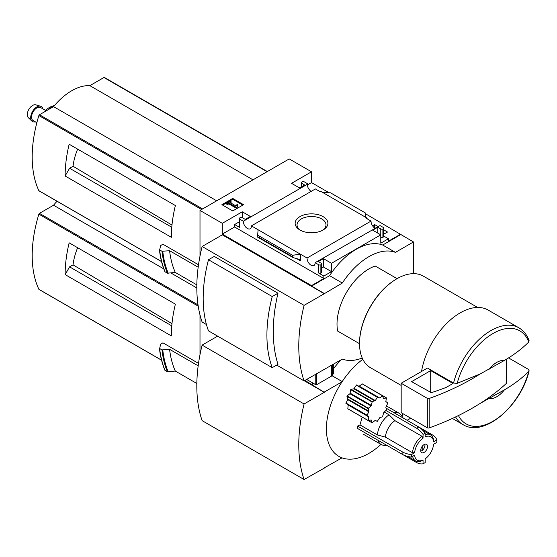 <?xml version="1.0" encoding="UTF-8"?>
<svg xmlns="http://www.w3.org/2000/svg" width="557" height="557" viewBox="0 0 557 557"><rect width="100%" height="100%" fill="white"/><g stroke="black" fill="none" stroke-linecap="round" stroke-linejoin="round"><path stroke-width="0.84" d="M374.255 227.736L375.314 227.931M383.766 232.812L384.964 233.501M311.14 191.392A5.709 3.293 60 0 1 307.325 184.29L307.638 183.782L304.303 181.861A1.504 0.87 0 0 0 302.179 181.861L301.755 182.104A1.504 0.87 0 0 0 301.316 182.717A1.504 0.87 0 0 0 301.755 183.33L304.728 185.049L299.631 187.988L291.555 183.33L311.523 171.8L311.523 182.592L329.11 192.75M365.636 213.832L413.489 241.954L395.435 252.377A58.917 34.019 120 0 0 342.325 283.04L324.271 293.713L222.306 234.838L202.121 246.493L304.087 305.361A146.254 84.441 120 0 0 304.087 380.911L342.325 359.084A58.917 34.019 120 0 0 362.217 358.019M413.489 273.654L413.489 241.954M311.523 171.8L289.222 158.926L199.998 210.435L222.306 223.315L242.274 211.785L250.344 216.443L245.247 219.388L242.274 217.669A1.504 0.87 0 0 0 240.151 217.669L239.726 217.919A1.504 0.87 0 0 0 239.28 218.532A1.504 0.87 0 0 0 239.726 219.145L243.339 221.233L307.325 184.29M374.875 228.189A5.709 3.293 60 0 1 371.053 221.08L366.52 218.469L367.119 218.121L367.119 218.81M379.414 225.912L315.13 262.681L318.75 264.77A1.504 0.87 0 0 0 320.874 264.77L321.298 264.519A1.504 0.87 0 0 0 321.737 263.907A1.504 0.87 0 0 0 321.298 263.294L318.326 261.581L323.422 258.636L331.492 263.294L380.779 234.838L372.703 230.18L377.806 227.235L380.779 228.955A1.504 0.87 0 0 0 382.903 228.955L383.327 228.711A1.504 0.87 0 0 0 383.766 228.098A1.504 0.87 0 0 0 383.327 227.486L380.013 225.571L379.414 225.912M372.529 225.794L374.617 224.589L374.617 227.535M383.766 229.874L387.512 232.032L383.766 234.198M374.617 224.589L377.862 226.462M367.119 218.121L320.533 191.225L319.934 191.573L315.387 188.941L251.402 225.884L307.067 258.023L371.053 221.08M307.638 183.782L307.638 186.532M323.109 216.624A16.39 9.462 180 0 1 323.116 229.999A16.39 9.462 180 0 1 299.938 229.999A16.39 9.462 180 0 1 299.938 216.624A16.39 9.462 180 0 1 323.109 216.624M300.056 187.744L298.782 187.5M380.779 228.955L380.779 243.179L388.424 238.765L388.424 241.216L400.748 234.107M307.638 184.84L311.523 182.592M232.735 210.936L243.569 204.684L232.735 198.424L221.902 204.684L232.735 210.936M243.339 221.233A5.709 3.293 -120 0 0 245.728 227.11A5.709 3.293 -120 0 0 250.225 228.746A5.709 3.293 -120 0 0 251.402 225.884M307.067 258.023A5.709 3.293 -120 0 0 309.455 263.907A5.709 3.293 -120 0 0 313.953 265.543A5.709 3.293 -120 0 0 315.13 262.681M388.424 238.765L383.766 236.077M489.109 369.27A21.027 12.143 -60 0 1 504.426 360.428L480.155 373.97L457.193 383.32L453.537 383.077L427.498 368.045L401.172 383.244L401.172 412.681L427.323 427.783A1.504 0.87 0 0 0 429.182 427.901A240.339 138.756 0 0 0 480.155 403.407L504.426 389.858A21.027 12.143 -60 0 1 489.109 398.708M453.537 383.077A55.881 32.264 -60 0 1 518.88 327.808C523.615 330.614 527.026 334.924 529.122 340.731L528.76 341.998C522.069 348.696 513.958 354.844 504.426 360.428M222.306 223.315L222.306 234.107L311.523 285.616L311.523 286.11L324.271 293.469M199.998 210.435L199.998 256.081M311.523 285.616L323.847 278.5L323.847 276.049L331.492 271.635L331.492 263.294M400.748 234.594L382.687 245.024A58.917 34.019 -60 0 0 329.584 275.68L311.523 286.11M318.75 264.77L318.75 273.104A1.504 0.87 0 0 0 320.874 273.104L321.298 272.86A1.504 0.87 0 0 0 321.737 272.248L321.737 263.907M318.75 273.104L323.847 276.049M331.492 271.635L323.422 266.977L321.737 267.945M300.369 260.78L300.369 254.159L292.557 255.287L292.557 256.791L293.128 257.626L299.457 259.437L300.369 260.78L296.561 258.58M257.508 236.969L258.1 229.749M239.28 221.846L234.622 224.541L239.726 227.486A1.504 0.87 0 0 1 239.28 226.866L239.28 218.532M383.327 228.711L383.327 237.052A1.504 0.87 0 0 0 383.766 236.433L383.766 228.098M383.327 237.052L382.903 237.296A1.504 0.87 0 0 1 380.779 237.296M365.455 217.167L365.636 213.101L364.953 216.875M322.677 192.464L330.489 192.806L365.636 213.101M202.121 246.493A146.254 84.441 120 0 0 202.121 322.043L206.452 324.543M276.683 365.093L304.087 380.911M208.492 259.736L214.25 256.415L277.978 293.212A146.254 84.441 120 0 0 277.978 364.348L272.227 367.669L208.492 330.872A130.08 75.104 120 0 1 208.492 259.736L272.227 296.533A130.08 75.104 120 0 0 272.227 367.669M73.615 146.797L69.159 144.221A116.866 67.474 120 0 0 65.127 175.984L69.583 168.256L73.044 166.265A45.131 26.054 -60 0 1 77.639 149.123M171.988 225.056L73.044 166.265M171.779 227.256L69.583 168.256M198.515 264.77L162.929 244.231L160.639 245.553L159.664 249.933L159.42 249.473M196.83 284.885L175.302 272.45L167.42 273.181A126.028 72.765 -60 0 1 161.996 251.277L159.664 249.933A126.028 72.765 -60 0 0 165.088 271.837L164.858 271.37M161.996 251.277L169.586 250.713L198.174 267.221M167.42 273.181L165.088 271.837M382.687 245.024L395.435 252.377M329.584 275.68L342.325 283.04M337.646 331.06L359.537 343.697L337.646 331.06A45.061 26.019 -60 0 1 375.202 266.016L397.085 278.653M324.271 293.713L304.087 305.361M175.302 272.45A120.02 69.291 -60 0 1 169.586 250.713M104.549 77.632A0.898 0.522 120 0 0 104.41 77.479A0.898 0.522 120 0 0 103.957 77.52L89.865 85.66A53.173 30.698 120 0 0 53.556 106.624L39.463 114.763A0.898 0.522 120 0 0 38.872 115.543A116.866 67.474 120 0 0 38.872 190.696A0.898 0.522 120 0 0 39.011 190.849A0.898 0.522 120 0 0 39.213 190.884M252.989 179.841L89.865 85.66M216.68 200.805L53.556 106.624M65.127 175.984L171.34 237.31A116.866 67.474 120 0 1 175.371 205.547L69.159 144.221M504.426 389.858C513.86 384.351 521.972 378.21 528.76 371.435L529.136 370.788L528.342 369.326L508.534 357.893M421.545 371.477A55.881 32.264 -60 0 1 448.935 321.264A55.881 32.264 -60 0 1 488.169 310.075L518.88 327.808M401.172 385.43L370.489 367.711A52.873 30.531 -60 0 1 359.537 343.509A52.873 30.531 -60 0 1 396.918 278.751A52.873 30.531 -60 0 1 423.362 276.133L477.627 307.464M359.537 343.258A52.274 30.182 -60 0 1 359.537 343.015A52.274 30.182 -60 0 1 396.493 278.994A52.274 30.182 -60 0 1 396.709 278.876M277.978 293.212L272.227 296.533M242.824 205.115L232.735 199.288L232.735 198.424M232.735 199.288L222.64 205.115M237.108 206.891L237.846 204.475L237.094 204.287L236.133 206.055L229.804 202.4L231.099 201.655L230.292 201.188L226.678 203.27L227.486 203.737L228.781 202.992L236.321 207.343L237.108 206.891L237.108 207.747L237.846 204.475M226.678 203.27L226.678 204.134L227.486 204.6L228.781 203.848L236.321 208.2L236.321 207.343M236.321 208.2L237.108 207.747M228.781 203.848L228.781 202.992M227.486 204.6L227.486 203.737M230.542 202.832L231.099 202.511L231.099 201.655M323.847 278.5L234.622 226.991L234.622 224.541M323.422 258.636L323.422 266.977M242.274 211.785L242.274 217.669M222.306 234.107L234.622 226.991M377.806 227.235L377.806 233.125M292.557 255.287L257.418 234.998M300.655 230.389A14.482 8.362 180 0 1 297.048 225.056A14.482 8.362 180 0 1 305.835 217.181A14.482 8.362 180 0 1 321.765 218.957A14.482 8.362 180 0 1 325.998 225.056A14.482 8.362 180 0 1 322.399 230.389M506.564 359.119L506.564 383.223A1.504 0.87 0 0 0 506.793 382.77L506.793 358.98M506.564 383.223A240.339 138.756 180 0 1 480.155 403.407M401.172 383.244L427.323 398.346A1.504 0.87 0 0 0 429.182 398.471A240.339 138.756 0 0 0 480.155 373.97M430.7 370.614L411.581 381.649L431.306 392.678A233.731 134.94 0 0 0 446.143 387.428L452.556 383.724L452.556 383.23L430.7 370.614L430.7 392.671M54.732 105.6C51.244 106.081 47.972 107.919 44.929 111.108L45.465 111.296M45.785 111.108A3.001 0.961 -136.2 0 0 45.02 111.038M36.853 122.707L33.093 120.542A7.513 4.338 -60 0 1 31.944 114.519A7.513 4.338 -60 0 1 36.853 107.905A7.513 4.338 -60 0 1 40.605 107.529L45.611 110.418M35.293 121.809A8.696 5.02 -60 0 1 31.937 121.141A8.696 5.02 -60 0 1 31.345 114.039A8.696 5.02 -60 0 1 36.853 106.93A8.696 5.02 -60 0 1 40.55 106.227A8.696 5.02 -60 0 1 42.798 108.796M31.937 121.141L28.358 117.722A7.513 4.338 -60 0 1 27.85 111.588A7.513 4.338 -60 0 1 32.605 105.447A7.513 4.338 -60 0 1 35.794 104.841L40.55 106.227M377.423 434.975L385.395 437.113L412.486 452.757A15.018 8.675 -60 0 1 421.99 436.291L394.899 420.646L389.065 414.819A18.026 10.409 -60 0 0 377.423 434.975L359.961 424.894L357.657 426.07L402.871 452.173A18.026 10.409 0 0 0 411.365 454.623L414.61 452.75A13.521 7.805 -60 0 1 423.048 438.136L423.048 434.39L425.179 433.165A18.026 10.409 -120 0 0 418.801 427.031L386.057 408.121M359.961 424.894L362.231 417.13M380.967 444.395A60.086 34.687 -60 0 1 368.88 453.398A60.086 34.687 -60 0 1 342.033 457.861A60.086 34.687 120 0 1 342.033 381.824A60.086 34.687 -60 0 1 362.809 359.286M401.889 416.17A60.086 34.687 120 0 0 403.052 413.767M402.871 452.173L402.871 454.623L357.552 428.465L357.657 426.07M368.233 420.549L347.847 408.775L348.167 404.647L345.89 403.331L347.958 399.139L347.074 395.936L349.921 393.736L350.973 389.336L353.918 388.821L356.515 384.936L377.528 397.071L375.307 400.567L354.349 388.466M347.847 408.775L368.288 420.626L371.199 419.95L372.069 422.805L375.307 420.312L377.228 421.426L379.86 417.562L382.485 416.859L383.745 412.577L386.523 409.861L385.82 407.237L387.853 403.024L385.82 401.506L386.467 397.865L383.745 398.561M359.237 386.161L362.21 383.905L382.485 395.742L379.86 398.067L359.237 386.161M393.876 412.64A18.026 10.409 -60 0 1 399.139 413.259A18.026 10.409 -60 0 1 401.151 415.125L403.198 418.022M425.179 433.165L425.179 436.911A13.521 7.805 -60 0 1 433.611 441.785L436.862 439.905L436.862 442.362L433.611 444.235A13.521 7.805 -60 0 1 425.179 458.85L425.179 462.595L423.048 463.821L423.048 460.075A13.521 7.805 -60 0 1 414.61 455.201L411.365 457.081L411.365 454.623M425.179 434.634A15.018 8.675 -60 0 1 430.561 434.871A15.018 8.675 -60 0 1 433.618 440.552L433.611 441.785M423.048 463.821A18.026 10.409 -120 0 1 416.678 462.595L387.268 445.614L383.738 445.294A18.026 10.409 -60 0 1 381.113 444.479A18.026 10.409 -60 0 1 377.945 440.232M389.065 414.819L384.316 412.076M423.048 460.075L421.99 460.695A15.018 8.675 -60 0 1 415.543 460.89A15.018 8.675 -60 0 1 412.646 456.343M385.395 437.113A15.018 8.675 -60 0 1 394.899 420.646M424.88 444.228A4.804 2.778 -60 0 1 422.199 450.509L422.199 446.352M304.937 380.424L324.271 392.323L304.303 380.793M199.998 314.907L199.998 354.691M324.056 467.991L342.033 457.861M324.271 392.323L304.087 403.971A146.254 84.441 120 0 0 304.087 479.521L324.271 468.117M311.523 384.226L313.222 383.244M313.647 383.488L311.523 384.72M333.441 368.79A58.917 34.019 -60 0 1 341.218 359.725M342.033 381.824L324.271 392.072M73.615 245.407L69.159 242.831A116.866 67.474 120 0 0 65.127 274.594L69.583 266.866L73.044 264.874A45.131 26.054 -60 0 1 77.639 247.726M171.988 323.659L73.044 264.874M171.779 325.866L69.583 266.866M198.515 363.38L162.929 342.834L160.639 344.156L159.664 348.543L159.42 348.083M196.83 383.488L175.302 371.059L167.42 371.791A126.028 72.765 -60 0 1 161.996 349.887L159.664 348.543A126.028 72.765 -60 0 0 165.088 370.447L164.858 369.98M161.996 349.887L169.586 349.323L198.174 365.831M167.42 371.791L165.088 370.447M332.049 375.717L342.193 381.573M407.118 420.284L410.732 418.203M175.302 371.059A120.02 69.291 -60 0 1 169.586 349.323M57.044 201.258A53.173 30.698 120 0 0 53.556 205.234L39.463 213.366A0.898 0.522 120 0 0 38.872 214.153A116.866 67.474 120 0 0 38.872 289.306A0.898 0.522 120 0 0 39.011 289.452A0.898 0.522 120 0 0 39.213 289.494M196.816 287.941L170.915 272.986M163.793 268.878L53.556 205.234M65.127 274.594L171.34 335.913A116.866 67.474 120 0 1 175.371 304.157L69.159 242.831M217.627 336.15L202.121 345.103L304.087 403.971M202.121 345.103A146.254 84.441 120 0 0 202.121 420.653L304.087 479.521M420.925 448.97L420.925 451.247A4.804 2.778 -60 0 1 420.8 451.288M424.114 452.416A4.804 2.778 -60 0 1 421.712 452.653A4.804 2.778 -60 0 1 421.712 447.104A4.804 2.778 -60 0 1 426.516 444.333A4.804 2.778 -60 0 1 427.254 448.183A4.804 2.778 -60 0 1 424.114 452.416M420.925 449.771L422.199 450.509M423.048 438.136L421.99 436.291M412.486 452.757L414.61 452.75M402.871 454.623A18.026 10.409 0 0 0 411.365 457.081M436.862 439.905A18.026 10.409 0 0 0 432.608 435.003L418.808 427.031L416.678 428.256L386.022 410.558M423.048 434.39A18.026 10.409 -120 0 0 416.678 428.256M383.446 398.387L382.485 395.742M356.515 384.936L379.86 398.067M345.89 403.331L366.91 415.466L368.831 411.79L368.386 408.239L371.011 405.914L372.271 401.639L375.307 400.567M366.91 415.466L348.167 404.647L368.831 416.573L368.233 420.424M377.228 421.426L375.307 420.312L377.228 421.426M333.441 364.215L333.441 373.58L332.25 375.467A3.001 1.734 180 0 1 331.554 376.093L316.62 384.72L315.77 384.72L306.635 379.442M457.193 383.32A53.723 31.018 -60 0 1 492.98 333.518A53.723 31.018 -60 0 1 528.76 341.998M168.235 273.313A125.645 72.542 -60 0 1 162.79 251.416M267.088 171.702L103.957 77.52M202.588 208.938L39.463 114.763M201.613 209.502L38.872 115.543M161.523 261.505L38.872 190.696M528.76 371.435A53.723 31.018 -60 0 1 494.623 420.25A53.723 31.018 -60 0 1 458.432 415.557M529.15 370.788C521.004 405.823 483.963 437.948 462.999 424.594A55.881 32.264 -60 0 1 455.563 416.949M239.726 219.145L239.726 227.486M320.874 264.77L320.874 273.104M321.298 264.519L321.298 272.86M382.903 228.955L382.903 237.296M301.755 183.33L301.755 186.762M292.557 256.791L257.418 236.502M427.323 398.346L427.323 427.783M429.182 398.471L429.182 427.901M452.556 383.23L452.556 383.724M47.742 109.98A18.026 10.409 -60 0 1 51.084 107.536A18.026 10.409 -60 0 1 53.827 106.296M168.235 371.923A125.645 72.542 -60 0 1 162.79 350.026M198.034 304.916L39.463 213.366M198.215 306.148L38.872 214.153M161.523 360.114L38.872 289.306M386.37 397.858L382.743 395.762M382.596 395.679L362.21 383.905M377.228 397.238L356.188 385.096M374.896 400.936L353.918 388.821M372.271 401.639L350.973 389.336M372.013 401.959L350.701 389.656M371.31 405.399L350.221 393.221M371.011 405.914L349.921 393.736M368.386 408.239L347.074 395.936M368.233 408.629L346.934 396.333M368.936 411.254L347.958 399.139M368.831 411.79L347.867 399.689M366.91 415.118L345.869 402.969M368.936 416.984L348.313 405.078M372.013 422.728L368.386 420.632M315.77 384.72L315.77 374.172M316.62 384.72L316.62 373.677M332.25 375.467L332.25 364.898M331.554 376.093L331.554 365.301M164.865 271.607C162.129 265.048 160.305 257.717 159.406 249.606M267.353 171.549L104.41 77.479M161.551 261.595L39.011 190.849M462.999 424.594L452.361 418.453M359.537 343.015L359.537 343.509M396.493 278.994L396.918 278.751M301.316 182.717L301.316 187.02M293.128 257.626L257.466 237.038M399.139 413.259L386.391 405.9M430.561 434.871L422.881 430.436M381.113 444.479L363.157 434.112M415.543 460.89L407.863 456.455M164.865 370.217C162.129 363.658 160.305 356.327 159.406 348.216M161.551 360.205L39.011 289.452M386.467 397.865L362.141 383.822M368.288 420.626L347.742 408.761M372.069 422.805L352.052 411.254"/></g></svg>
